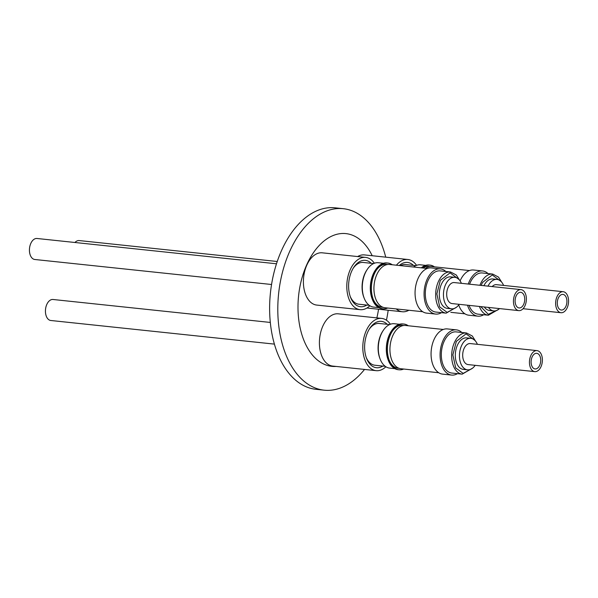 <?xml version="1.0" encoding="UTF-8"?>
<svg xmlns="http://www.w3.org/2000/svg" width="598" height="598" viewBox="0 0 598 598"><rect width="100%" height="100%" fill="white"/><g stroke="black" fill="none" stroke-linecap="round" stroke-linejoin="round"><path stroke-width="0.9" d="M501.072 281.486L492.259 274.945L482.526 282.458L481.151 285.41M480.74 306.602L488.289 314.331L498.089 309.734M474.887 340.397L466.074 333.856L456.341 341.368L452.865 354.876L455.698 367.912L463.151 373.399L471.904 368.645M458.883 279.393L450.07 272.852L440.337 280.365L436.861 293.872L439.694 306.909L447.147 312.395L455.9 307.641M557.642 305.922A7.856 4.769 -84 0 1 558.353 297.983A7.856 4.769 -84 0 1 562.927 294.403A7.856 4.769 -84 0 1 566.568 298.507A7.856 4.769 -84 0 1 565.85 306.445A7.856 4.769 -84 0 1 561.275 310.026A7.856 4.769 -84 0 1 557.642 305.922M568.1 297.228A10.562 6.414 -84 0 1 567.136 307.903A10.562 6.414 -84 0 1 560.991 312.717A10.562 6.414 -84 0 1 556.103 307.2A10.562 6.414 -84 0 1 557.067 296.533A10.562 6.414 -84 0 1 563.211 291.712A10.562 6.414 -84 0 1 568.1 297.228M488.446 307.417A15.84 9.62 96 0 0 493.679 310.915A15.84 9.62 96 0 0 499.524 308.59M484.305 306.983A15.84 9.62 96 0 0 489.538 310.474L493.679 310.915M469.064 305.369A20.698 12.565 96 0 0 478.011 314.144L488.357 315.236L498.777 309.233M467.539 305.212A22.724 13.799 96 0 0 477.802 316.163A22.724 13.799 96 0 0 483.677 314.742M458.741 304.928A22.724 13.799 96 0 0 468.787 315.206L477.802 316.163M422.24 267.926A23.001 13.963 -84 0 1 422.367 267.822A23.001 13.963 -84 0 1 430.082 265.138A23.001 13.963 -84 0 1 434.454 266.85M429.887 266.581L428.773 266.461A21.543 13.081 96 0 0 422.891 268.001M430.082 265.138L429.132 265.034A23.001 13.963 96 0 0 421.426 267.725A23.001 13.963 96 0 0 421.298 267.829M413.412 265.392A23.315 14.158 96 0 0 399.307 265.505M415.819 265.647L405.451 264.555A20.997 12.745 96 0 0 400.436 265.624M408.853 310.265A26.275 15.952 -84 0 1 402.319 311.752A26.275 15.952 -84 0 1 396.242 308.934M270.318 322.442L53.013 299.486A10.562 6.414 96 0 0 46.868 304.3A10.562 6.414 96 0 0 45.904 314.967A10.562 6.414 96 0 0 50.793 320.491L274.407 344.112M531.458 364.84A7.856 4.769 -84 0 1 532.168 356.901A7.856 4.769 -84 0 1 536.742 353.313A7.856 4.769 -84 0 1 540.383 357.417A7.856 4.769 -84 0 1 539.665 365.356A7.856 4.769 -84 0 1 535.09 368.944A7.856 4.769 -84 0 1 531.458 364.84M537.026 350.622L470.267 343.573A10.562 6.414 96 0 0 464.123 348.387A10.562 6.414 96 0 0 463.158 359.062A10.562 6.414 96 0 0 468.047 364.578L534.806 371.627A10.562 6.414 -84 0 1 529.918 366.111A10.562 6.414 -84 0 1 530.882 355.444A10.562 6.414 -84 0 1 537.026 350.622A10.562 6.414 -84 0 1 541.915 356.146A10.562 6.414 -84 0 1 540.951 366.813A10.562 6.414 -84 0 1 534.806 371.627M477.398 344.328A15.84 9.62 96 0 0 470.82 338.319A15.84 9.62 96 0 0 461.604 345.547A15.84 9.62 96 0 0 460.161 361.551A15.84 9.62 96 0 0 467.494 369.826A15.84 9.62 96 0 0 475.178 365.326M470.82 338.319L466.679 337.885A15.84 9.62 96 0 0 457.463 345.106A15.84 9.62 96 0 0 456.02 361.11A15.84 9.62 96 0 0 463.353 369.392L467.494 369.826M475.455 341.032L472.308 336.009L466.522 332.981L456.177 331.89A20.698 12.565 96 0 0 444.127 341.331A20.698 12.565 96 0 0 442.243 362.239A20.698 12.565 96 0 0 451.826 373.055L462.172 374.154L472.592 368.151M461.843 332.488A22.724 13.799 96 0 0 456.386 329.872A22.724 13.799 96 0 0 443.163 340.24A22.724 13.799 96 0 0 441.092 363.195A22.724 13.799 96 0 0 451.617 375.073A22.724 13.799 96 0 0 457.492 373.653M456.386 329.872L447.379 328.922A22.724 13.799 96 0 0 434.148 339.283A22.724 13.799 96 0 0 432.085 362.246A22.724 13.799 96 0 0 442.602 374.124L451.617 375.073M443.305 329.468L405.549 325.476A21.752 13.208 96 0 0 392.886 335.403A21.752 13.208 96 0 0 390.905 357.38A21.752 13.208 96 0 0 400.974 368.749L438.738 372.733M389.119 360.056A21.543 13.081 96 0 0 398.059 368.226L399.172 368.346M403.702 369.033A23.001 13.963 -84 0 1 399.06 369.796A23.001 13.963 -84 0 1 389.305 360.557A23.001 13.963 -84 0 1 388.416 357.776A23.001 13.963 -84 0 1 392.43 331.045A23.001 13.963 -84 0 1 396.182 326.74A23.001 13.963 -84 0 1 403.897 324.049A23.001 13.963 -84 0 1 408.27 325.768M403.702 325.491L402.589 325.379A21.543 13.081 96 0 0 392.139 331.501M403.897 324.049L402.947 323.952A23.001 13.963 96 0 0 395.241 326.635A23.001 13.963 96 0 0 391.481 330.948A23.001 13.963 96 0 0 387.474 357.679A23.001 13.963 96 0 0 388.364 360.459A23.001 13.963 96 0 0 398.119 369.699L399.06 369.796M391.481 330.948L391.204 331.367A22.305 13.545 96 0 0 387.317 357.29A22.305 13.545 96 0 0 388.184 359.989L388.364 360.459M387.227 324.303A23.315 14.158 96 0 0 369.721 328.437A23.315 14.158 96 0 0 365.655 355.541A23.315 14.158 96 0 0 366.559 358.359A23.315 14.158 96 0 0 382.817 366.066M389.634 324.557L379.267 323.466A20.997 12.745 96 0 0 369.258 329.177M399.486 324.28L394.314 323.735A22.305 13.545 96 0 0 383.198 330.522A22.305 13.545 96 0 0 379.304 356.445A22.305 13.545 96 0 0 380.171 359.144A22.305 13.545 96 0 0 389.627 368.099L394.8 368.645M366.26 357.544A20.997 12.745 96 0 0 374.856 365.221L385.217 366.312M380.171 359.144L379.827 358.254A20.997 12.745 -84 0 1 379.012 355.72A20.997 12.745 -84 0 1 382.675 331.314L383.198 330.522M385.874 366.768A26.275 15.952 -84 0 1 376.135 370.663L332.742 366.081A26.275 15.952 -84 0 1 320.58 352.349A26.275 15.952 -84 0 1 322.972 325.805A26.275 15.952 -84 0 1 338.259 313.823L381.659 318.405A26.275 15.952 -84 0 1 390.367 324.258M376.135 370.663A26.275 15.952 -84 0 1 363.973 356.939A26.275 15.952 -84 0 1 366.365 330.395A26.275 15.952 -84 0 1 381.659 318.405M276.493 263.785L37.009 238.482A10.562 6.414 96 0 0 30.864 243.296A10.562 6.414 96 0 0 29.9 253.963A10.562 6.414 96 0 0 34.789 259.487L271.559 284.499M515.454 303.836A7.856 4.769 -84 0 1 516.164 295.898A7.856 4.769 -84 0 1 520.738 292.31A7.856 4.769 -84 0 1 524.379 296.414A7.856 4.769 -84 0 1 523.661 304.352A7.856 4.769 -84 0 1 519.086 307.94A7.856 4.769 -84 0 1 515.454 303.836M521.022 289.626L454.263 282.57A10.562 6.414 96 0 0 448.119 287.384A10.562 6.414 96 0 0 447.155 298.058A10.562 6.414 96 0 0 452.043 303.575L518.802 310.624A10.562 6.414 -84 0 1 513.914 305.107A10.562 6.414 -84 0 1 514.878 294.44A10.562 6.414 -84 0 1 521.022 289.626A10.562 6.414 -84 0 1 525.911 295.143A10.562 6.414 -84 0 1 524.947 305.81A10.562 6.414 -84 0 1 518.802 310.624M461.394 283.325A15.84 9.62 96 0 0 454.816 277.315A15.84 9.62 96 0 0 445.6 284.543A15.84 9.62 96 0 0 444.157 300.547A15.84 9.62 96 0 0 451.49 308.822A15.84 9.62 96 0 0 459.174 304.33M454.816 277.315L450.675 276.881A15.84 9.62 96 0 0 441.459 284.102A15.84 9.62 96 0 0 440.016 300.114A15.84 9.62 96 0 0 447.349 308.389L451.49 308.822M459.451 280.028L456.304 275.013L450.518 271.978L440.173 270.887A20.698 12.565 96 0 0 428.123 280.327A20.698 12.565 96 0 0 426.239 301.243A20.698 12.565 96 0 0 435.822 312.051L446.168 313.15L456.588 307.148M445.839 271.485A22.724 13.799 96 0 0 440.39 268.868A22.724 13.799 96 0 0 427.159 279.236A22.724 13.799 96 0 0 425.088 302.199A22.724 13.799 96 0 0 435.613 314.07A22.724 13.799 96 0 0 441.488 312.649M440.39 268.868L431.375 267.919A22.724 13.799 96 0 0 418.144 278.279A22.724 13.799 96 0 0 416.081 301.243A22.724 13.799 96 0 0 426.598 313.12L435.613 314.07M427.301 268.465L389.545 264.473A21.752 13.208 96 0 0 376.882 274.4A21.752 13.208 96 0 0 374.901 296.376A21.752 13.208 96 0 0 384.977 307.746L422.734 311.73M373.115 299.052A21.543 13.081 96 0 0 382.062 307.223L383.169 307.342M387.698 308.03A23.001 13.963 -84 0 1 383.056 308.792A23.001 13.963 -84 0 1 373.302 299.553A23.001 13.963 -84 0 1 372.412 296.772A23.001 13.963 -84 0 1 376.426 270.042A23.001 13.963 -84 0 1 380.179 265.736A23.001 13.963 -84 0 1 387.893 263.045A23.001 13.963 -84 0 1 392.266 264.764M387.698 264.488L386.585 264.376A21.543 13.081 96 0 0 376.135 270.498M387.893 263.045L386.943 262.948A23.001 13.963 96 0 0 379.237 265.632A23.001 13.963 96 0 0 375.477 269.945A23.001 13.963 96 0 0 371.47 296.675A23.001 13.963 96 0 0 372.36 299.456A23.001 13.963 96 0 0 382.115 308.695L383.056 308.792M375.477 269.945L375.2 270.363A22.305 13.545 96 0 0 371.313 296.287A22.305 13.545 96 0 0 372.18 298.985L372.36 299.456M371.223 263.299A23.315 14.158 96 0 0 353.717 267.433A23.315 14.158 96 0 0 349.651 294.537A23.315 14.158 96 0 0 350.555 297.356A23.315 14.158 96 0 0 366.813 305.062M373.63 263.554L363.263 262.462A20.997 12.745 96 0 0 353.254 268.173M383.482 263.284L378.31 262.731A22.305 13.545 96 0 0 367.194 269.519A22.305 13.545 96 0 0 363.3 295.442A22.305 13.545 96 0 0 364.167 298.14A22.305 13.545 96 0 0 373.623 307.095L378.796 307.641M350.256 296.541A20.997 12.745 96 0 0 358.852 304.218L369.213 305.316M364.167 298.14L363.823 297.251A20.997 12.745 -84 0 1 363.008 294.717A20.997 12.745 -84 0 1 366.671 270.311L367.194 269.519M369.87 305.765A26.275 15.952 -84 0 1 360.131 309.659L316.738 305.077A26.275 15.952 -84 0 1 304.576 291.353A26.275 15.952 -84 0 1 306.968 264.802A26.275 15.952 -84 0 1 322.262 252.819L365.655 257.402A26.275 15.952 -84 0 1 374.363 263.255M360.131 309.659A26.275 15.952 -84 0 1 347.969 295.935A26.275 15.952 -84 0 1 350.361 269.392A26.275 15.952 -84 0 1 365.655 257.402M336.106 366.439A66.744 40.522 -84 0 1 300.988 331.479A66.744 40.522 -84 0 1 319.197 245.494A66.744 40.522 -84 0 1 372.195 255.727M364.526 369.437A91.24 55.397 -84 0 1 324.116 390.173A91.24 55.397 -84 0 1 281.89 342.497A91.24 55.397 -84 0 1 290.194 250.308A91.24 55.397 -84 0 1 343.297 208.695A91.24 55.397 -84 0 1 385.531 256.363A91.24 55.397 -84 0 1 385.732 257.155M324.116 390.173L315.953 389.305A91.24 55.397 -84 0 1 273.72 341.637A91.24 55.397 -84 0 1 282.024 249.448A91.24 55.397 -84 0 1 335.134 207.827L343.297 208.695M388.184 310.257A91.24 55.397 -84 0 1 386.443 320.214M378.549 309.241A66.744 40.522 -84 0 1 376.86 317.904M357.634 256.557A26.275 15.952 -84 0 1 364.444 254.912L407.843 259.495A26.275 15.952 -84 0 1 416.552 265.348M396.422 265.198A26.275 15.952 -84 0 1 407.843 259.495M277.248 261.498L79.198 240.568A10.562 6.414 96 0 0 74.937 242.489M563.211 291.712L496.452 284.663A10.562 6.414 96 0 0 492.191 286.577M503.583 285.41A15.84 9.62 96 0 0 497.005 279.408A15.84 9.62 96 0 0 488.02 286.136M497.005 279.408L492.864 278.974A15.84 9.62 96 0 0 483.887 285.702M501.64 282.114L498.493 277.098L492.707 274.071L482.362 272.98A20.698 12.565 96 0 0 469.58 284.185M488.028 273.578A22.724 13.799 96 0 0 482.579 270.961A22.724 13.799 96 0 0 468.256 284.05M482.579 270.961L473.564 270.004A22.724 13.799 96 0 0 460.101 280.896M469.49 270.558L431.734 266.566A21.752 13.208 96 0 0 425.544 268.278M425.671 265.37L420.499 264.824A22.305 13.545 96 0 0 413.554 267.007M492.707 274.071A20.698 12.565 96 0 0 481.487 281.867A20.698 12.565 96 0 0 479.925 285.283M479.409 306.468A20.698 12.565 96 0 0 488.357 315.236M466.522 332.981A20.698 12.565 96 0 0 455.302 340.778A20.698 12.565 96 0 0 452.596 363.337A20.698 12.565 96 0 0 462.172 374.154M450.518 271.978A20.698 12.565 96 0 0 439.298 279.774A20.698 12.565 96 0 0 436.592 302.334A20.698 12.565 96 0 0 446.168 313.15M523.063 308.71L560.991 312.717M464.923 313.823L450.81 312.328M366.94 308.015L402.319 311.752"/></g></svg>
